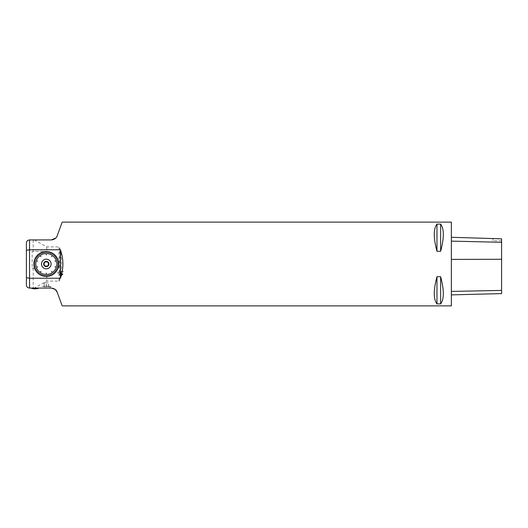 <?xml version="1.0" encoding="UTF-8"?>
<svg xmlns="http://www.w3.org/2000/svg" width="528" height="528" viewBox="0 0 528 528"><rect width="100%" height="100%" fill="white"/><g stroke="black" fill="none" stroke-linecap="round" stroke-linejoin="round"><path stroke-width="0.4" stroke-dasharray="2.64 1.98" d="M43.844 264A2.442 2.442 0 0 0 47.507 266.119A2.442 2.442 0 0 0 47.507 261.881A2.442 2.442 0 0 0 43.844 264A2.442 2.442 0 0 1 47.507 261.881A2.442 2.442 0 0 1 47.507 266.119A2.442 2.442 0 0 1 43.844 264L44.266 263.281A2.145 2.145 0 0 1 44.656 262.607L45.071 261.888L45.896 261.888A2.145 2.145 0 0 1 46.675 261.888L47.507 261.888L47.923 262.607A2.145 2.145 0 0 1 48.312 263.281L48.721 264L48.312 264.719A2.145 2.145 0 0 1 47.923 265.393L47.507 266.112L46.675 266.112A2.145 2.145 0 0 1 45.896 266.112L45.071 266.112L44.656 265.393A2.145 2.145 0 0 1 44.266 264.719L43.85 264M48.748 264A2.462 2.462 0 0 1 45.058 266.132A2.462 2.462 0 0 1 45.058 261.868A2.462 2.462 0 0 1 48.748 264M51.308 239.923L29.542 239.923C27.634 240.115 26.591 241.164 26.4 243.065L26.4 284.935C26.591 286.836 27.634 287.885 29.542 288.077L51.308 288.077M39.23 288.077L30.842 288.077L39.23 287.978A10.468 10.468 0 0 1 38.999 288.077M42.101 288.077L50.477 288.077L42.101 288.077L42.101 286.242L50.477 286.242L42.101 286.242L42.623 286.763L49.949 286.763L42.623 286.763M451.361 222.13L451.361 305.87M443.302 292.208C443.131 287.681 442.24 282.513 440.629 276.698L436.966 276.698C435.356 282.513 434.465 287.681 434.293 292.208C434.115 297.693 435.006 301.594 436.966 303.897L440.629 303.897C442.589 301.594 443.48 297.693 443.302 292.208M58.991 281.127L59.717 280.163L60.766 274.837L59.743 275.603L58.991 273.867L58.991 281.127L46.774 281.127L34.267 288.077M60.766 274.837L62.641 274.336L63.538 273.009L63.215 271.333L61.248 271.003C62 263.03 61.486 255.308 59.717 247.837L58.991 246.873L58.991 272.389L57.341 272.573L60.7 272.573A1.624 1.445 38.1 0 1 61.05 275.603L59.743 275.603M34.267 239.923L46.774 246.873L58.991 246.873M55.757 238.082L57.209 235.792L62.185 222.13M62.185 305.87L57.209 292.208M436.966 251.302L440.629 251.302C444.206 237.857 444.206 228.789 440.629 224.103L436.966 224.103C433.389 228.789 433.389 237.857 436.966 251.302L436.966 224.103M451.361 259.42L451.361 294.875L451.361 237.283L451.361 259.42L501.6 259.281L501.6 293.614M501.6 259.281L501.6 238.821L492.967 238.333M492.967 238.63L492.967 240.761L492.967 238.63M440.629 224.103L440.629 251.302M440.629 276.698L440.629 303.897M436.966 276.698L436.966 303.897M61.248 271.003L58.991 272.389M59.651 274.111A1.287 1.148 38.1 0 1 61.578 273.187A1.287 1.148 38.1 0 1 60.581 275.22A1.287 1.148 38.1 0 1 59.651 274.111M58.991 273.867L57.341 272.573M59.644 274.118A1.287 1.148 -141.9 0 0 61.882 274.89A1.287 1.148 -141.9 0 0 59.855 273.306A1.287 1.148 -141.9 0 0 59.644 274.118M46.774 246.873L46.774 251.447A12.56 12.56 0 0 1 58.846 264A12.56 12.56 0 0 1 46.774 276.553L46.774 281.127M46.774 276.553C41.27 276.494 37.277 274.006 34.802 269.089L33.686 268.184L34.802 269.089A12.56 12.56 0 0 1 46.286 251.44L46.774 251.447M32.162 268.184L33.686 268.184L32.162 268.184L32.162 251.44L46.286 251.44L32.162 251.44M33.205 268.184L33.205 288.077M33.205 239.923L33.205 251.44M61.043 274.956L61.717 274.461A0.924 0.825 -141.9 0 0 60.034 273.722L60.205 274.58L61.043 274.956A0.924 0.825 -141.9 0 0 61.717 274.461L61.36 274.91L61.195 274.052L60.35 273.682L59.684 274.171L60.034 273.722A0.924 0.825 -141.9 0 0 61.043 274.956L60.694 275.405L59.849 275.029L59.684 274.171M60.034 273.722L60.707 273.227L61.545 273.603L61.717 274.461M61.545 273.603L61.195 274.052L60.35 273.682L60.707 273.227M59.849 275.029L60.205 274.58M61.36 274.91L60.694 275.405M61.268 273.035A1.247 1.115 38.1 0 1 60.845 275.246A1.247 1.115 38.1 0 1 59.684 274.111A1.247 1.115 38.1 0 1 61.268 273.035M44.147 282.79L48.424 282.79L44.147 282.79L44.147 286.763L44.24 282.79M46.193 286.763L46.193 282.79M46.378 286.763L46.378 282.79M48.424 286.763L48.424 282.79M48.332 286.763L48.332 282.79M58.846 264A12.56 12.56 0 0 1 40.009 274.877A12.56 12.56 0 0 1 40.009 253.123A12.56 12.56 0 0 1 58.846 264A12.56 12.56 0 0 0 40.009 253.123A12.56 12.56 0 0 0 40.009 274.877A12.56 12.56 0 0 0 58.846 264A12.56 12.56 0 0 0 40.009 253.123A12.56 12.56 0 0 0 40.009 274.877A12.56 12.56 0 0 0 58.846 264M501.6 290.387L451.361 291.403M501.6 242.319L451.361 241.164M61.75 274.712L61.05 275.603M62.007 270.904L60.7 272.573M59.717 272.151L59.717 247.837M59.717 280.163L59.717 275.477M501.6 240.761L492.967 240.761M63.089 273.893L62.152 275.095M49.949 286.763L50.477 286.242L50.477 288.077"/><path stroke-width="0.79" d="M48.926 264A2.64 2.64 0 0 1 44.966 266.29A2.64 2.64 0 0 1 44.966 261.71A2.64 2.64 0 0 1 48.926 264M51.11 264A4.825 4.825 0 0 0 43.877 259.822A4.825 4.825 0 0 0 43.877 268.178A4.825 4.825 0 0 0 51.11 264M46.675 261.888A2.145 2.145 0 0 0 45.896 261.888L45.071 261.888L44.656 262.607A2.145 2.145 0 0 0 44.266 263.281L43.85 264L44.266 264.719A2.145 2.145 0 0 0 44.656 265.393L45.071 266.112L45.896 266.112A2.145 2.145 0 0 0 46.675 266.112L47.507 266.112L47.923 265.393A2.145 2.145 0 0 0 48.312 264.719L48.721 264L48.312 263.281A2.145 2.145 0 0 0 47.923 262.607L47.507 261.888L46.675 261.888M48.748 264A2.462 2.462 0 0 1 45.058 266.132A2.462 2.462 0 0 1 45.058 261.868A2.462 2.462 0 0 1 48.748 264M57.209 292.208L62.185 305.87L451.361 305.87L451.361 222.13L62.185 222.13L57.209 235.792C56.417 238.174 54.45 239.554 51.308 239.923L29.542 239.923L29.542 249.77L60.416 249.77C63.723 259.255 63.723 268.745 60.416 278.23L29.542 278.23L26.4 277.669L26.4 284.935C26.499 286.75 27.548 287.8 29.542 288.077L51.308 288.077C54.443 288.446 56.41 289.819 57.209 292.208L55.156 289.39M55.084 289.337L51.308 288.077M51.308 239.923L55.757 238.082M436.966 276.698L440.629 276.698C444.206 290.143 444.206 299.211 440.629 303.897L436.966 303.897C433.389 299.211 433.389 290.143 436.966 276.698L436.966 303.897M436.966 224.103L440.629 224.103C444.206 228.789 444.206 237.857 440.629 251.302L436.966 251.302C433.389 237.857 433.389 228.789 436.966 224.103L436.966 251.302M451.361 294.875L501.6 293.614L501.6 238.821L451.361 237.283M440.629 303.897L440.629 276.698M440.629 251.302L440.629 224.103M26.4 277.669L26.4 243.065C26.499 241.25 27.548 240.2 29.542 239.923M29.542 288.077L29.542 249.77L26.4 250.331M60.416 249.77L60.416 278.23M44.722 276.071L44.768 276.329A12.421 12.421 0 0 0 46.246 276.421L46.325 276.421A12.421 12.421 0 0 0 47.804 276.329L47.883 276.316A12.421 12.421 0 0 0 49.335 276.038L49.414 276.019A12.421 12.421 0 0 0 50.82 275.563L50.893 275.53A12.421 12.421 0 0 0 52.239 274.903L52.305 274.864A12.421 12.421 0 0 0 53.552 274.072L53.618 274.025A12.421 12.421 0 0 0 54.76 273.082L54.82 273.029A12.421 12.421 0 0 0 55.829 271.946L55.882 271.887A12.421 12.421 0 0 0 56.753 270.686L56.793 270.62A12.421 12.421 0 0 0 57.506 269.326L57.539 269.254A12.421 12.421 0 0 0 58.087 267.874L58.113 267.802A12.421 12.421 0 0 0 58.476 266.363L58.496 266.29A12.421 12.421 0 0 0 58.681 264.818L58.687 264.739A12.421 12.421 0 0 0 58.687 263.261L58.681 263.182A12.421 12.421 0 0 0 58.496 261.71L58.476 261.637A12.421 12.421 0 0 0 58.113 260.198L58.087 260.126A12.421 12.421 0 0 0 57.539 258.746L57.506 258.674A12.421 12.421 0 0 0 56.793 257.38L56.753 257.314A12.421 12.421 0 0 0 55.882 256.113L55.829 256.054A12.421 12.421 0 0 0 54.82 254.971L54.76 254.918A12.421 12.421 0 0 0 53.618 253.975L53.552 253.928A12.421 12.421 0 0 0 52.305 253.136L52.239 253.097A12.421 12.421 0 0 0 50.893 252.47L50.82 252.437A12.421 12.421 0 0 0 49.414 251.981L49.335 251.962A12.421 12.421 0 0 0 47.883 251.684L47.804 251.671A12.421 12.421 0 0 0 46.325 251.579L46.246 251.579A12.421 12.421 0 0 0 44.768 251.671L44.689 251.684A12.421 12.421 0 0 0 43.237 251.962L43.164 251.981A12.421 12.421 0 0 0 41.752 252.437L41.679 252.47A12.421 12.421 0 0 0 40.339 253.097L40.273 253.136A12.421 12.421 0 0 0 39.019 253.928L38.953 253.975A12.421 12.421 0 0 0 37.811 254.918L37.759 254.971A12.421 12.421 0 0 0 36.742 256.054L36.696 256.113A12.421 12.421 0 0 0 35.825 257.314L35.779 257.38A12.421 12.421 0 0 0 35.066 258.674L35.033 258.746A12.421 12.421 0 0 0 34.485 260.126L34.465 260.198A12.421 12.421 0 0 0 34.096 261.637L34.082 261.71A12.421 12.421 0 0 0 33.898 263.182L33.891 263.261A12.421 12.421 0 0 0 33.891 264.739L33.898 264.818A12.421 12.421 0 0 0 34.082 266.29L34.096 266.363A12.421 12.421 0 0 0 34.465 267.802L34.485 267.874A12.421 12.421 0 0 0 35.033 269.254L35.066 269.326A12.421 12.421 0 0 0 35.779 270.62L35.825 270.686A12.421 12.421 0 0 0 36.696 271.887L36.742 271.946A12.421 12.421 0 0 0 37.759 273.029L37.811 273.082A12.421 12.421 0 0 0 38.953 274.025L39.019 274.072A12.421 12.421 0 0 0 40.273 274.864L40.339 274.903A12.421 12.421 0 0 0 41.679 275.53L41.752 275.563A12.421 12.421 0 0 0 43.164 276.019L43.237 276.038A12.421 12.421 0 0 0 44.689 276.316L45.045 274.124L44.768 276.329M58.687 263.261L56.463 263.32L58.681 263.182M58.496 261.71L56.311 262.126L58.476 261.637M58.087 260.126L55.004 261.208M57.539 258.746L55.499 259.624L57.506 258.674M56.793 257.38L54.879 258.502L56.753 257.314M55.882 256.113L54.12 257.466L55.829 256.054M54.82 254.971L53.302 256.588L54.76 254.918M53.552 253.928L51.698 256.615M52.305 253.136L51.17 255.044L52.239 253.097M50.893 252.47L50.008 254.503L50.82 252.437M49.414 251.981L48.787 254.113L49.335 251.962M47.883 251.684L47.527 253.876L47.804 251.671M46.246 251.579L46.325 254.846M44.768 251.671L45.045 253.876L44.689 251.684M43.237 251.962L43.791 254.113L43.164 251.981M41.752 252.437L42.57 254.503L41.679 252.47M40.339 253.097L41.408 255.044L40.273 253.136M38.953 253.975L40.94 256.568M37.811 254.918L39.336 256.535L37.759 254.971M36.742 256.054L38.452 257.466L36.696 256.113M35.825 257.314L37.653 258.568L35.779 257.38M35.066 258.674L37.072 259.624L35.033 258.746M34.465 260.198L37.594 261.136M34.096 261.637L36.26 262.126L34.082 261.71M33.898 263.182L36.109 263.32L33.891 263.261M33.891 264.739L36.109 264.68L33.898 264.818M34.082 266.29L36.26 265.874L34.096 266.363M34.485 267.874L37.567 266.792M35.033 269.254L37.072 268.376L35.066 269.326M35.779 270.62L37.653 269.432L35.825 270.686M36.696 271.887L38.452 270.534L36.742 271.946M37.759 273.029L39.336 271.465L37.811 273.082M39.019 274.072L40.874 271.385M40.273 274.864L41.408 272.956L40.339 274.903M41.679 275.53L42.57 273.497L41.752 275.563M43.164 276.019L43.791 273.887L43.237 276.038M44.689 276.316L44.972 274.118M46.325 276.421L46.246 273.154M47.804 276.329L47.527 274.124L47.883 276.316M49.335 276.038L48.787 273.887L49.414 276.019M50.82 275.563L50.008 273.497L50.893 275.53M52.239 274.903L51.17 272.956L52.305 274.864M53.618 274.025L51.638 271.432M54.76 273.082L53.242 271.465L54.82 273.029M55.829 271.946L54.12 270.534L55.882 271.887M56.753 270.686L54.879 269.498L56.793 270.62M57.506 269.326L55.499 268.376L57.539 269.254M58.113 267.802L54.978 266.864M58.476 266.363L56.311 265.874L58.496 266.29M58.681 264.818L56.463 264.68L58.687 264.739M46.325 273.154L46.325 276.17M51.698 271.385L53.473 273.821M55.004 266.792L57.875 267.722M54.978 261.136L57.849 260.205M51.638 256.568L53.407 254.133M46.246 254.846L46.246 251.83M40.874 256.615L39.105 254.179M37.567 261.208L34.703 260.278M37.594 266.864L34.723 267.795M40.94 271.432L39.164 273.867M47.771 276.078L47.527 274.124M47.85 276.071L47.606 274.118M49.276 275.794L48.787 273.887M49.355 275.774L48.86 273.874M50.728 275.332L50.008 273.497M50.807 275.299L50.081 273.471M52.114 274.685L51.17 272.956M52.186 274.646L51.236 272.923M54.589 272.897L53.242 271.465M54.648 272.844L53.302 271.412M55.638 271.788L54.12 270.534M55.691 271.729L54.173 270.475M56.542 270.554L54.879 269.498M56.582 270.488L54.919 269.432M57.281 269.214L55.499 268.376M57.314 269.148L55.532 268.31M58.232 266.317L56.298 265.947M58.252 266.244L56.311 265.874M58.43 264.805L56.463 264.68M58.436 264.726L56.47 264.601M58.436 263.274L56.47 263.399M58.43 263.195L56.463 263.32M58.252 261.756L56.311 262.126M58.232 261.683L56.298 262.053M57.314 258.852L55.532 259.69M57.281 258.786L55.499 259.624M56.582 257.512L54.919 258.568M56.542 257.446L54.879 258.502M55.691 256.271L54.173 257.525M55.638 256.212L54.12 257.466M54.648 255.156L53.302 256.588M54.589 255.103L53.242 256.535M52.186 253.354L51.236 255.077M52.114 253.315L51.17 255.044M50.807 252.701L50.081 254.529M50.728 252.668L50.008 254.503M49.355 252.226L48.86 254.126M49.276 252.206L48.787 254.113M47.85 251.929L47.606 253.882M47.771 251.922L47.527 253.876M44.801 251.922L45.045 253.876M44.722 251.929L44.972 253.882M43.296 252.206L43.791 254.113M43.223 252.226L43.712 254.126M41.844 252.668L42.57 254.503M41.771 252.701L42.497 254.529M40.458 253.315L41.408 255.044M40.392 253.354L41.336 255.077M37.983 255.103L39.336 256.535M37.93 255.156L39.277 256.588M36.934 256.212L38.452 257.466M36.887 256.271L38.405 257.525M36.036 257.446L37.693 258.502M35.99 257.512L37.653 258.568M35.29 258.786L37.072 259.624M35.257 258.852L37.039 259.69M34.34 261.683L36.274 262.053M34.327 261.756L36.26 262.126M34.142 263.195L36.109 263.32M34.142 263.274L36.102 263.399M34.142 264.726L36.102 264.601M34.142 264.805L36.109 264.68M34.327 266.244L36.26 265.874M34.34 266.317L36.274 265.947M35.257 269.148L37.039 268.31M35.29 269.214L37.072 268.376M35.99 270.488L37.653 269.432M36.036 270.554L37.693 269.498M36.887 271.729L38.405 270.475M36.934 271.788L38.452 270.534M37.93 272.844L39.277 271.412M37.983 272.897L39.336 271.465M40.392 274.646L41.336 272.923M40.458 274.685L41.408 272.956M41.771 275.299L42.497 273.471M41.844 275.332L42.57 273.497M43.223 275.774L43.712 273.874M43.296 275.794L43.791 273.887M44.801 276.078L45.045 274.124M501.6 290.4L451.361 291.416M501.6 259.261L451.361 259.4M501.6 242.286L451.361 241.124M31.073 288.077A10.468 10.468 0 0 0 38.999 288.077"/></g></svg>
